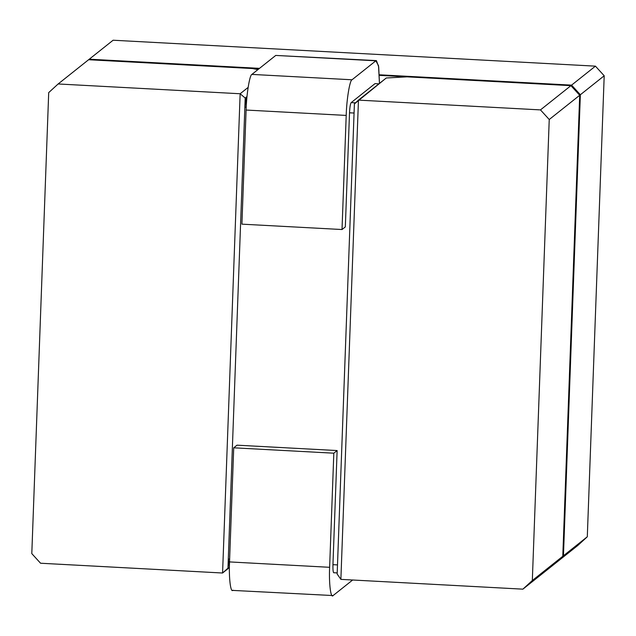 <?xml version="1.0" encoding="UTF-8"?>
<svg xmlns="http://www.w3.org/2000/svg" width="636" height="636" viewBox="0 0 636 636"><rect width="100%" height="100%" fill="white"/><g stroke="black" fill="none" stroke-linecap="round" stroke-linejoin="round"><path stroke-width="0.95" d="M244.86 107.166L246.522 96.982L245.194 98.039L228.292 559.036L229.628 559.116L228.292 559.036L227.958 568.171L229.278 567.113L228.292 559.036L229.397 567.121L222.576 573.012L240.146 93.754L58.138 83.968L48.702 92.61L31.8 553.614L48.702 92.61L58.138 83.968L240.146 93.754L248.12 87.41L240.146 93.754L222.576 573.012L40.569 563.234L222.576 573.012L229.397 567.59L222.576 573.012L227.958 568.171L244.86 107.166L246.219 107.238L244.86 107.166L245.194 98.039L240.146 93.754L245.194 98.039L246.951 97.006L246.522 96.982L244.86 107.166M337.16 574.038L354.061 113.033L349.514 112.795L354.061 113.033L354.403 103.906L337.493 564.911L332.946 564.665L337.493 564.911L337.16 574.038L340.88 579.372L522.887 589.159L340.88 579.372L337.16 574.038M407.12 76.845L386.275 77.982L358.458 100.114L540.465 109.901L570.929 85.653L407.12 76.845L570.929 85.653L579.698 95.273L549.234 119.512L532.324 580.517L562.788 556.277L579.698 95.273L562.788 556.277L553.36 564.919L522.887 589.159L532.324 580.517L549.234 119.512L540.465 109.901L358.458 100.114L340.88 579.372L358.458 100.114L354.403 103.906L386.275 77.982L407.12 76.845M246.991 96.608L246.522 96.982L246.991 96.608M351.175 102.611L355.54 102.841L351.175 102.611C350.356 103.827 349.8 107.222 349.514 112.795L345.332 226.901L342.017 229.532L241.911 224.158L342.017 229.532L346.207 115.426L246.1 110.044L241.911 224.158L246.1 110.044L346.207 115.426C346.572 99.78 349.768 80.184 352.01 79.786L251.904 74.404C249.662 74.802 246.474 94.398 246.1 110.044C246.474 94.398 249.662 74.802 251.904 74.404L352.01 79.786L375.852 60.81L275.746 55.435L251.904 74.404L275.746 55.435L376.409 60.603L378.706 66.931L379.454 83.403L378.515 65.659L375.852 60.81L352.01 79.786C349.768 80.184 346.572 99.78 346.207 115.426L342.017 229.532L345.332 226.901L349.514 112.795C349.8 107.222 350.356 103.827 351.175 102.611L375.017 83.634L378.897 83.841L375.017 83.634L351.175 102.611M337.199 572.917L333.622 572.726L337.199 572.917M31.8 553.614L40.569 563.234L31.8 553.614M88.603 59.728L252.413 68.529L88.603 59.728L58.138 83.968L88.603 59.728L258.852 68.879L88.603 59.728L89.271 59.196L88.603 59.728M257.914 69.626L252.413 68.529L257.914 69.626M532.324 580.517L522.887 589.159L553.36 564.919L562.788 556.277L532.324 580.517M540.465 109.901L549.234 119.512L579.698 95.273L570.929 85.653L540.465 109.901M376.409 60.603L275.746 55.435M232.434 590.391L333.097 595.558C330.752 598.818 328.844 583.276 329.631 567.304C328.844 583.276 330.752 598.818 333.097 595.558L352.646 580.008L333.097 595.558L332.008 595.503M229.532 561.922C228.745 577.893 230.645 593.436 232.991 590.184C230.645 593.436 228.745 577.893 229.532 561.922L329.631 567.304L229.532 561.922L233.714 447.808L229.532 561.922M329.631 567.304L333.82 453.19L233.714 447.808L333.82 453.19L337.128 450.558L237.021 445.176L233.714 447.808L237.021 445.176L337.128 450.558L332.946 564.665C332.827 570.102 333.161 572.798 333.932 572.742C333.161 572.798 332.827 570.102 332.946 564.665L337.128 450.558L333.82 453.19L329.631 567.304M571.589 85.129L379.334 74.794L571.589 85.129L580.358 94.748L579.698 95.273L562.788 556.277L563.456 555.753L580.358 94.748L563.456 555.753L553.36 564.919L562.788 556.277L579.698 95.273L570.929 85.653L571.589 85.129L570.929 85.653L379.358 75.358L570.929 85.653L579.698 95.273L580.358 94.748L571.589 85.129L595.431 66.152L113.113 40.227L89.271 59.196L259.512 68.354L89.271 59.196L259.512 68.354L89.271 59.196L113.113 40.227L595.431 66.152L571.589 85.129L379.334 74.794L571.589 85.129L580.358 94.748L563.456 555.753L553.36 564.919L563.456 555.753L587.298 536.776L604.2 75.771L580.358 94.748L571.589 85.129M577.862 545.418L554.02 564.386L563.456 555.753L580.358 94.748L604.2 75.771L595.431 66.152L604.2 75.771L587.298 536.776L563.456 555.753L554.02 564.386L577.862 545.418L587.298 536.776L577.862 545.418"/></g></svg>
